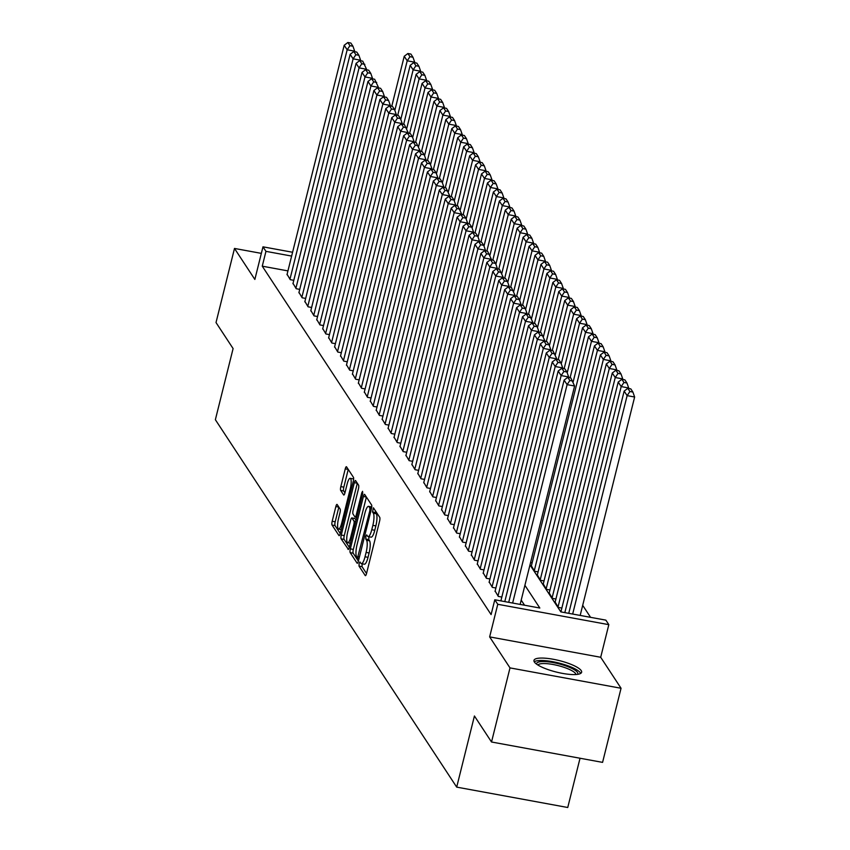 <?xml version="1.0" encoding="UTF-8"?>
<svg xmlns="http://www.w3.org/2000/svg" width="850" height="850" viewBox="0 0 850 850"><rect width="100%" height="100%" fill="white"/><g stroke="black" fill="none" stroke-linecap="round" stroke-linejoin="round"><path stroke-width="1.27" d="M359.114 563.444L359.019 566.1L365.224 575.535A3.092 0.754 -79.6 0 0 365.383 575.662A3.092 0.754 -79.6 0 0 366.531 573.516L379.589 521.146A3.092 0.754 -79.6 0 0 379.727 517.342L373.416 507.811L372.513 511.976L373.32 513.198A9.892 2.422 -79.6 0 1 372.863 525.353L371.769 529.72A9.892 2.422 -79.6 0 1 368.124 536.605A9.892 2.422 -79.6 0 1 367.582 536.191L366.669 534.873L365.861 536.382L365.766 539.038L366.573 540.26A9.892 2.422 -79.6 0 1 366.116 552.415L365.022 556.782A9.892 2.422 -79.6 0 1 361.377 563.656A9.892 2.422 -79.6 0 1 360.836 563.242L359.922 561.935L359.114 563.444M362.164 563.805L362.026 566.653L366.531 573.506M375.434 510.808L376.316 513.751L373.32 513.198M368.911 536.743L368.772 539.591L369.569 540.812L366.573 540.26M534.384 662.023A24.554 5.918 14 0 0 559.417 672.775A24.554 5.918 14 0 0 581.623 672.254A24.554 5.918 14 0 0 581.209 670.607A24.554 5.918 14 0 0 556.187 659.866A24.554 5.918 14 0 0 533.97 660.376A24.554 5.918 14 0 0 534.384 662.023M337.163 504.528A3.092 0.754 -79.6 0 0 336.993 504.39A3.092 0.754 -79.6 0 0 335.856 506.547L332.191 521.241A3.092 0.754 -79.6 0 0 332.053 525.034L338.938 535.521A3.092 0.754 -79.6 0 0 339.108 535.649A3.092 0.754 -79.6 0 0 340.244 533.503L353.303 481.121A3.092 0.754 -79.6 0 0 353.441 477.328L346.556 466.841A3.092 0.754 -79.6 0 0 346.396 466.714A3.092 0.754 -79.6 0 0 345.249 468.871L340.829 486.614A3.092 0.754 -79.6 0 0 340.68 490.408L343.634 494.902A3.092 0.754 -79.6 0 0 343.793 495.029A3.092 0.754 -79.6 0 0 344.941 492.873L347.129 484.075A8.266 2.029 -79.6 0 1 350.189 478.327A8.266 2.029 -79.6 0 1 350.253 488.824L341.658 523.303A8.266 2.029 -79.6 0 1 338.608 529.061A8.266 2.029 -79.6 0 1 338.534 518.553L339.968 512.805A3.092 0.754 -79.6 0 0 340.106 509.012L337.163 504.528M287.938 270.895L262.257 266.178L265.954 251.356L262.979 246.829L292.591 252.259M491.523 741.997L510 667.898L621.053 688.266L602.576 762.376L491.523 741.997L474.428 715.987L456.694 787.121L215.369 419.709L233.102 348.574L216.017 322.554L234.494 248.444L254.851 279.438L262.979 246.829M621.053 688.266L600.695 657.273L489.642 636.894L510 667.898M489.642 636.894L497.771 604.286L494.796 599.771L539.824 608.026L524.907 585.321M262.257 266.178L491.098 614.593L494.796 599.771M350.338 548.866A3.092 0.754 -79.6 0 0 350.2 552.659L357.074 563.146A3.092 0.754 -79.6 0 0 357.244 563.274A3.092 0.754 -79.6 0 0 358.392 561.128L371.45 508.746A3.092 0.754 -79.6 0 0 371.588 504.953L364.703 494.466A3.092 0.754 -79.6 0 0 364.533 494.339A3.092 0.754 -79.6 0 0 363.396 496.496L350.338 548.866L353.334 549.419A3.092 0.754 -79.6 0 0 353.196 553.212L358.392 561.117M348.383 549.398L341.126 538.847A3.092 0.754 -79.6 0 1 341.264 535.054L354.322 482.683A3.092 0.754 -79.6 0 1 355.459 480.526A3.092 0.754 -79.6 0 1 355.629 480.654L358.583 485.148A3.092 0.754 -79.6 0 1 358.434 488.941L353.143 510.181A3.092 0.754 -79.6 0 0 352.994 513.984L354.949 516.959A3.092 0.754 -79.6 0 0 355.119 517.087A3.092 0.754 -79.6 0 0 356.267 514.93L361.771 492.819L362.578 491.311L362.589 494.062L349.318 547.315L344.123 539.399L341.126 538.847M348.011 549.334A3.092 0.754 -79.6 0 0 348.171 549.461A3.092 0.754 -79.6 0 0 349.318 547.315M261.354 253.374L234.494 248.444M501.064 600.1L501.288 600.961M495.125 591.048L498.302 596.413L501.829 597.061M489.186 582.006L492.352 587.361L495.879 588.009M483.236 572.953L486.413 578.308L489.94 578.956M477.296 563.901L480.473 569.256L484.001 569.904M471.346 554.848L474.523 560.214L478.051 560.862M465.407 545.806L468.584 551.161L472.111 551.809M459.457 536.754L462.634 542.109L466.161 542.757M453.517 527.701L456.694 533.067L460.222 533.704M447.578 518.659L450.744 524.014L454.272 524.663M441.628 509.607L444.805 514.962L448.332 515.61M435.689 500.554L438.866 505.909L442.393 506.558M429.739 491.502L432.916 496.868L436.443 497.516M423.799 482.46L426.976 487.815L430.504 488.463M417.849 473.408L421.026 478.763L424.554 479.411M411.91 464.355L415.087 469.71L418.614 470.358M405.971 455.303L409.137 460.668L412.664 461.316M400.021 446.261L403.197 451.616L406.725 452.264M394.081 437.208L397.258 442.563L400.786 443.211M388.131 428.156L391.308 433.521L394.836 434.159M382.192 419.114L385.369 424.469L388.896 425.117M376.242 410.061L379.419 415.416L382.946 416.064M370.303 401.009L373.479 406.364L377.007 407.012M364.363 391.956L367.529 397.322L371.057 397.97M358.413 382.914L361.59 388.269L365.118 388.918M352.474 373.862L355.651 379.217L359.178 379.865M346.524 364.809L349.701 370.164L353.228 370.812M340.584 355.757L343.761 361.123L347.289 361.771M334.634 346.715L337.811 352.07L341.339 352.718M328.695 337.663L331.872 343.017L335.399 343.666M322.756 328.61L325.922 333.976L329.449 334.613M316.806 319.568L319.983 324.923L323.51 325.571M310.866 310.516L314.043 315.871L317.571 316.519M304.916 301.463L308.093 306.818L311.621 307.466M298.977 292.411L302.154 297.776L305.681 298.424M293.027 283.369L296.204 288.724L299.731 289.372M524.546 605.221L521.209 600.143M293.792 280.319L290.264 279.671L287.087 274.316M590.58 617.344L582.696 605.327M561.106 611.118L561.319 611.968M561.861 608.069L558.333 607.421L555.156 602.066M555.921 599.016L552.383 598.368L549.217 593.013M549.971 589.974L546.444 589.326L543.267 583.961M544.032 580.922L540.504 580.274L537.327 574.919M538.082 571.869L534.554 571.221L531.378 565.866M532.142 562.817L530.581 562.541M456.694 787.121L567.747 807.5L580.029 758.242M529.986 564.921L560.83 611.883L605.859 620.139L608.823 624.665L497.771 604.286M600.695 657.273L608.823 624.665M291.635 256.073L265.954 251.356M361.377 563.656L364.374 564.209A9.892 2.422 -79.6 0 0 368.029 557.324L365.022 556.782M369.569 540.812A9.892 2.422 -79.6 0 1 369.112 552.968L368.029 557.324M368.124 536.605L371.121 537.147A9.892 2.422 -79.6 0 0 374.776 530.273L371.769 529.72M376.316 513.751A9.892 2.422 -79.6 0 1 375.859 525.906L374.776 530.273M363.396 496.496L366.392 497.038L353.334 549.419M357.457 558.089L369.835 510.712L369.931 508.045L369.081 506.759A9.892 2.422 -79.6 0 0 368.549 506.345A9.892 2.422 -79.6 0 0 364.894 513.23L357.064 544.648A9.892 2.422 -79.6 0 0 356.607 556.803L357.457 558.089M371.748 506.972A9.892 2.422 -79.6 0 0 371.546 506.897L368.549 506.345M354.322 482.683L357.319 483.225L344.271 535.606A3.092 0.754 -79.6 0 0 344.123 539.399M347.65 532.217A8.266 2.029 -79.6 0 0 347.714 542.725A8.266 2.029 -79.6 0 0 350.763 536.977L353.791 524.822A3.092 0.754 -79.6 0 0 353.94 521.029L351.985 518.054A3.092 0.754 -79.6 0 0 351.815 517.926A3.092 0.754 -79.6 0 0 350.678 520.072L347.65 532.217M354.609 518.532A3.092 0.754 -79.6 0 1 354.811 518.479A3.092 0.754 -79.6 0 1 354.981 518.606L356.065 520.242M353.621 479.198A8.266 2.029 -79.6 0 0 353.186 478.869L350.189 478.327M345.249 468.871L348.245 469.413L343.825 487.167A3.092 0.754 -79.6 0 0 343.687 490.96L344.941 492.873M335.856 506.547L338.853 507.099L335.197 521.794A3.092 0.754 -79.6 0 0 335.049 525.587L340.244 533.492M580.178 615.432L634.631 397.014L627.13 395.632L572.666 614.051M568.746 613.339L624.155 391.106L627.81 388.344L629.893 391.521L632.899 392.062L630.817 388.896L627.81 388.344M629.893 391.521L627.13 395.632L624.155 391.106M632.899 392.062L634.631 397.014M508.714 602.321L564.124 380.099L567.099 384.625L574.6 385.996L570.786 377.889L567.779 377.336L569.861 380.502L572.857 381.055M520.136 604.414L574.6 385.996M512.635 603.043L567.099 384.625L569.861 380.502M567.779 377.336L564.124 380.099M536.584 664.137A21.25 5.121 -166 0 1 554.646 662.862A21.25 5.121 -166 0 1 577.469 672.403A21.25 5.121 -166 0 1 577.554 674.358M575.96 674.518A19.677 4.739 14 0 0 575.599 673.614A19.677 4.739 14 0 0 556.367 665.178A19.677 4.739 14 0 0 537.912 665.029M580.709 673.381A24.395 5.886 14 0 0 580.465 672.956A24.395 5.886 14 0 0 557.898 662.798A24.395 5.886 14 0 0 534.246 661.799M628.554 388.482L628.692 387.961L621.18 386.58L564.825 612.616M561.011 611.49L618.216 382.064L621.871 379.302L623.953 382.468L626.949 383.021L624.867 379.854L621.871 379.302M623.953 382.468L621.18 386.58L618.216 382.064M626.949 383.021L628.692 387.961M622.614 379.44L622.742 378.909L615.241 377.538L558.036 606.974M555.061 602.448L612.266 373.012L615.921 370.249L618.003 373.416L621.01 373.968L618.928 370.802L615.921 370.249M618.003 373.416L615.241 377.538L612.266 373.012M621.01 373.968L622.742 378.909M616.664 370.388L616.803 369.867L609.291 368.486L552.086 597.922M549.121 593.396L606.326 363.959L609.981 361.197L612.064 364.363L615.06 364.916L612.977 361.749L609.981 361.197M612.064 364.363L609.291 368.486L606.326 363.959M615.06 364.916L616.803 369.867M610.725 361.335L610.852 360.814L603.351 359.433L546.146 588.869M543.171 584.343L600.376 354.907L604.042 352.155L606.114 355.321L609.121 355.863L607.038 352.697L604.042 352.155M606.114 355.321L603.351 359.433L600.376 354.907M609.121 355.863L610.852 360.814M500.979 600.482L558.174 371.046L561.149 375.572L568.65 376.943L566.918 372.002L564.836 368.836L561.839 368.284L563.922 371.45L566.918 372.002M568.523 377.474L568.65 376.943M504.794 601.598L561.149 375.572L563.922 371.45M561.839 368.284L558.174 371.046M495.029 591.43L552.234 361.994L555.209 366.52L562.711 367.901L560.979 362.95L558.896 359.784L555.889 359.231L557.972 362.397L560.979 362.95M498.004 595.956L555.209 366.52L557.972 362.397M555.889 359.231L552.234 361.994M489.09 582.378L546.295 352.952L549.259 357.467L556.771 358.849L552.946 350.731L549.95 350.189L552.032 353.356L555.029 353.908M492.054 586.904L549.259 357.467L552.032 353.356M549.95 350.189L546.295 352.952M483.14 573.336L540.345 343.899L543.32 348.426L550.821 349.796L549.089 344.856L547.007 341.689L544 341.137L546.082 344.303L549.089 344.856M550.694 350.328L550.821 349.796M486.115 577.862L543.32 348.426L546.082 344.303M544 341.137L540.345 343.899M604.786 352.283L604.913 351.762L597.412 350.391L540.207 579.817M537.232 575.301L594.437 345.865L598.092 343.103L600.174 346.269L603.171 346.821L601.099 343.655L598.092 343.103M600.174 346.269L597.412 350.391L594.437 345.865M603.171 346.821L604.913 351.762M477.201 564.283L534.406 334.847L537.37 339.373L544.882 340.754L541.067 332.637L538.061 332.084L540.143 335.251L543.139 335.803M480.176 568.809L537.37 339.373L540.143 335.251M538.061 332.084L534.406 334.847M598.836 343.241L598.963 342.709L591.462 341.339L534.257 570.775M531.282 566.249L588.487 336.812L592.153 334.05L594.224 337.216L597.231 337.769L595.149 334.603L592.153 334.05M594.224 337.216L591.462 341.339L588.487 336.812M597.231 337.769L598.963 342.709M471.251 555.231L528.456 325.794L531.431 330.321L538.932 331.702L537.2 326.751L535.117 323.584L532.121 323.032L534.193 326.209L537.2 326.751M474.226 559.757L531.431 330.321L534.193 326.209M532.121 323.032L528.456 325.794M592.896 334.188L593.024 333.668L585.523 332.286L573.155 381.884M570.084 377.761L582.548 327.76L586.202 324.998L588.285 328.164L591.292 328.716L589.209 325.55L586.202 324.998M588.285 328.164L585.523 332.286L582.548 327.76M591.292 328.716L593.024 333.668M465.311 546.189L522.516 316.752L525.491 321.279L532.992 322.649L529.178 314.543L526.171 313.99L528.254 317.156L531.25 317.709M468.286 550.704L525.491 321.279L528.254 317.156M526.171 313.99L522.516 316.752M586.946 325.136L587.084 324.615L579.572 323.234L567.205 372.831M564.134 368.709L576.608 318.718L580.263 315.956L582.346 319.122L585.342 319.674L583.259 316.498L580.263 315.956M582.346 319.122L579.572 323.234L576.608 318.718M585.342 319.674L587.084 324.615M459.372 537.136L516.566 307.7L519.541 312.226L527.043 313.597L525.311 308.656L523.228 305.49L520.232 304.938L522.314 308.104L525.311 308.656M526.915 314.128L527.043 313.597M462.336 541.663L519.541 312.226L522.314 308.104M520.232 304.938L516.566 307.7M581.007 316.083L581.134 315.562L573.633 314.192L561.266 363.779M558.195 359.656L570.658 309.666L574.313 306.903L576.396 310.069L579.403 310.622L577.32 307.456L574.313 306.903M576.396 310.069L573.633 314.192L570.658 309.666M579.403 310.622L581.134 315.562M453.422 528.084L510.627 298.647L513.602 303.174L521.103 304.555L519.371 299.604L517.289 296.438L514.282 295.885L516.364 299.051L519.371 299.604M456.397 532.61L513.602 303.174L516.364 299.051M514.282 295.885L510.627 298.647M575.057 307.041L575.195 306.521L567.683 305.139L555.326 354.737M552.256 350.604L564.719 300.613L568.374 297.851L570.456 301.017L573.452 301.569L571.37 298.403L568.374 297.851M570.456 301.017L567.683 305.139L564.719 300.613M573.452 301.569L575.195 306.521M447.483 519.031L504.688 289.606L507.652 294.121L515.164 295.502L511.339 287.385L508.342 286.843L510.425 290.009L513.421 290.562M450.447 523.558L507.652 294.121L510.425 290.009M508.342 286.843L504.688 289.606M569.117 297.989L569.245 297.468L561.744 296.087L549.376 345.684M546.306 341.562L558.769 291.561L562.434 288.798L564.506 291.975L567.513 292.517L565.431 289.351L562.434 288.798M564.506 291.975L561.744 296.087L558.769 291.561M567.513 292.517L569.245 297.468M441.533 509.989L498.737 280.553L501.712 285.079L509.214 286.45L507.482 281.509L505.399 278.343L502.392 277.791L504.475 280.957L507.482 281.509M444.507 514.505L501.712 285.079L504.475 280.957M502.392 277.791L498.737 280.553M563.178 288.936L563.306 288.416L555.804 287.045L543.437 336.632M540.366 332.509L552.829 282.519L556.484 279.756L558.567 282.922L561.563 283.475L559.491 280.309L556.484 279.756M558.567 282.922L555.804 287.045L552.829 282.519M561.563 283.475L563.306 288.416M435.593 500.937L492.798 271.501L495.763 276.027L503.274 277.408L499.46 269.291L496.453 268.738L498.536 271.904L501.532 272.457M438.568 505.463L495.763 276.027L498.536 271.904M496.453 268.738L492.798 271.501M557.228 279.894L557.356 279.363L549.854 277.993L537.487 327.579M534.416 323.457L546.879 273.466L550.545 270.704L552.617 273.87L555.624 274.422L553.541 271.256L550.545 270.704M552.617 273.87L549.854 277.993L546.879 273.466M555.624 274.422L557.356 279.363M429.643 491.884L486.848 262.448L489.823 266.974L497.324 268.356L495.592 263.404L493.51 260.238L490.514 259.686L492.586 262.863L495.592 263.404M432.618 496.411L489.823 266.974L492.586 262.863M490.514 259.686L486.848 262.448M551.289 270.842L551.416 270.321L543.915 268.94L531.548 318.538M528.477 314.415L540.94 264.414L544.595 261.651L546.678 264.817L549.684 265.37L547.602 262.204L544.595 261.651M546.678 264.817L543.915 268.94L540.94 264.414M549.684 265.37L551.416 270.321M423.704 482.832L480.909 253.406L483.884 257.922L491.385 259.303L487.571 251.196L484.564 250.644L486.646 253.81L489.642 254.363M426.679 487.358L483.884 257.922L486.646 253.81M484.564 250.644L480.909 253.406M545.339 261.789L545.477 261.269L537.965 259.887L525.597 309.485M522.527 305.362L535.001 255.361L538.656 252.609L540.738 255.776L543.734 256.317L541.652 253.151L538.656 252.609M540.738 255.776L537.965 259.887L535.001 255.361M543.734 256.317L545.477 261.269M417.764 473.79L474.959 244.354L477.934 248.88L485.435 250.251L483.703 245.31L481.621 242.144L478.624 241.591L480.707 244.758L483.703 245.31M485.308 250.782L485.435 250.251M420.729 478.316L477.934 248.88L480.707 244.758M478.624 241.591L474.959 244.354M539.399 252.737L539.527 252.216L532.026 250.846L519.658 300.433M516.587 296.31L529.051 246.319L532.706 243.557L534.788 246.723L537.795 247.276L535.712 244.109L532.706 243.557M534.788 246.723L532.026 250.846L529.051 246.319M537.795 247.276L539.527 252.216M411.814 464.737L469.019 235.301L471.994 239.827L479.496 241.209L477.764 236.258L475.681 233.091L472.674 232.539L474.757 235.705L477.764 236.258M414.789 469.264L471.994 239.827L474.757 235.705M472.674 232.539L469.019 235.301M533.449 243.695L533.587 243.164L526.076 241.793L513.719 291.391M510.648 287.257L523.111 237.267L526.766 234.504L528.849 237.671L531.845 238.223L529.763 235.057L526.766 234.504M528.849 237.671L526.076 241.793L523.111 237.267M531.845 238.223L533.587 243.164M405.875 455.685L463.08 226.249L466.044 230.775L473.556 232.156L471.814 227.205L469.731 224.039L466.735 223.497L468.817 226.663L471.814 227.205M408.839 460.211L466.044 230.775L468.817 226.663M466.735 223.497L463.08 226.249M527.51 234.643L527.638 234.122L520.136 232.741L507.769 282.338M504.698 278.216L517.161 228.214L520.827 225.452L522.899 228.618L525.906 229.171L523.823 226.004L520.827 225.452M522.899 228.618L520.136 232.741L517.161 228.214M525.906 229.171L527.638 234.122M399.925 446.643L457.13 217.207L460.105 221.733L467.606 223.104L465.874 218.163L463.792 214.997L460.785 214.444L462.868 217.611L465.874 218.163M402.9 451.159L460.105 221.733L462.868 217.611M460.785 214.444L457.13 217.207M521.571 225.59L521.698 225.069L514.197 223.688L501.829 273.286M498.759 269.163L511.222 219.173L514.877 216.41L516.959 219.576L519.956 220.129L517.884 216.952L514.877 216.41M516.959 219.576L514.197 223.688L511.222 219.173M519.956 220.129L521.698 225.069M393.986 437.591L451.191 208.154L454.155 212.681L461.667 214.051L457.853 205.944L454.846 205.392L456.928 208.558L459.924 209.111M461.529 214.583L461.667 214.051M396.961 442.117L454.155 212.681L456.928 208.558M454.846 205.392L451.191 208.154M515.621 216.538L515.748 216.017L508.247 214.646L495.879 264.233M492.809 260.111L505.272 210.12L508.938 207.357L511.009 210.524L514.016 211.076L511.934 207.91L508.938 207.357M511.009 210.524L508.247 214.646L505.272 210.12M514.016 211.076L515.748 216.017M388.036 428.538L445.241 199.102L448.216 203.628L455.717 205.009L453.985 200.058L451.902 196.892L448.906 196.339L450.978 199.506L453.985 200.058M391.011 433.064L448.216 203.628L450.978 199.506M448.906 196.339L445.241 199.102M509.681 207.496L509.809 206.975L502.308 205.594L489.94 255.191M486.869 251.058L499.332 201.067L502.987 198.305L505.07 201.471L508.077 202.024L505.994 198.857L502.987 198.305M505.07 201.471L502.308 205.594L499.332 201.067M508.077 202.024L509.809 206.975M382.096 419.486L439.301 190.06L442.276 194.576L449.777 195.957L445.963 187.839L442.956 187.298L445.039 190.464L448.035 191.016M385.071 424.012L442.276 194.576L445.039 190.464M442.956 187.298L439.301 190.06M503.731 198.443L503.869 197.923L496.358 196.541L483.99 246.139M480.919 242.016L493.393 192.015L497.048 189.252L499.131 192.429L502.127 192.971L500.044 189.805L497.048 189.252M499.131 192.429L496.358 196.541L493.393 192.015M502.127 192.971L503.869 197.923M376.157 410.444L433.351 181.008L436.326 185.534L443.828 186.904L442.096 181.964L440.013 178.798L437.017 178.245L439.099 181.411L442.096 181.964M379.121 414.97L436.326 185.534L439.099 181.411M437.017 178.245L433.351 181.008M497.792 189.391L497.919 188.87L490.418 187.499L478.051 237.086M474.98 232.964L487.443 182.973L491.098 180.211L493.181 183.377L496.188 183.929L494.105 180.763L491.098 180.211M493.181 183.377L490.418 187.499L487.443 182.973M496.188 183.929L497.919 188.87M370.207 401.391L427.412 171.955L430.387 176.481L437.888 177.863L436.156 172.911L434.074 169.745L431.067 169.192L433.149 172.359L436.156 172.911M373.182 405.918L430.387 176.481L433.149 172.359M431.067 169.192L427.412 171.955M491.842 180.349L491.98 179.817L484.468 178.447L472.111 228.044M469.041 223.911L481.504 173.921L485.159 171.158L487.241 174.324L490.237 174.877L488.155 171.711L485.159 171.158M487.241 174.324L484.468 178.447L481.504 173.921M490.237 174.877L491.98 179.817M364.267 392.339L421.473 162.903L424.437 167.429L431.949 168.81L430.206 163.859L428.124 160.692L425.127 160.14L427.21 163.317L430.206 163.859M367.232 396.865L424.437 167.429L427.21 163.317M425.127 160.14L421.473 162.903M485.902 171.296L486.03 170.776L478.529 169.394L466.161 218.992M463.091 214.869L475.554 164.868L479.219 162.106L481.291 165.272L484.298 165.824L482.216 162.658L479.219 162.106M481.291 165.272L478.529 169.394L475.554 164.868M484.298 165.824L486.03 170.776M479.963 162.244L480.091 161.723L472.589 160.342L460.222 209.939M457.151 205.817L469.614 155.816L473.269 153.064L475.352 156.23L478.348 156.772L476.276 153.606L473.269 153.064M475.352 156.23L472.589 160.342L469.614 155.816M478.348 156.772L480.091 161.723M474.013 153.191L474.141 152.671L466.639 151.3L454.272 200.887M451.201 196.764L463.664 146.774L467.33 144.011L469.402 147.178L472.409 147.73L470.326 144.564L467.33 144.011M469.402 147.178L466.639 151.3L463.664 146.774M472.409 147.73L474.141 152.671M358.317 383.286L415.522 153.861L418.498 158.387L425.999 159.758L424.267 154.817L422.184 151.651L419.178 151.098L421.26 154.264L424.267 154.817M361.293 387.812L418.498 158.387L421.26 154.264M419.178 151.098L415.522 153.861M352.378 374.244L409.583 144.808L412.547 149.334L420.059 150.705L416.245 142.598L413.238 142.046L415.321 145.212L418.317 145.764M419.921 151.236L420.059 150.705M355.353 378.771L412.547 149.334L415.321 145.212M413.238 142.046L409.583 144.808M346.428 365.192L403.633 135.756L406.608 140.282L414.109 141.663L412.377 136.712L410.295 133.546L407.299 132.993L409.371 136.159L412.377 136.712M349.403 369.718L406.608 140.282L409.371 136.159M407.299 132.993L403.633 135.756M468.074 144.149L468.201 143.618L460.7 142.248L448.332 191.845M445.262 187.712L457.725 137.721L461.38 134.959L463.462 138.125L466.469 138.678L464.387 135.511L461.38 134.959M463.462 138.125L460.7 142.248L457.725 137.721M466.469 138.678L468.201 143.618M340.489 356.139L397.694 126.703L400.669 131.229L408.17 132.611L404.356 124.493L401.349 123.951L403.431 127.118L406.428 127.659M343.464 360.666L400.669 131.229L403.431 127.118M401.349 123.951L397.694 126.703M462.124 135.097L462.262 134.576L454.75 133.195L442.382 182.792M439.312 178.67L451.786 128.669L455.441 125.906L457.523 129.072L460.519 129.625L458.437 126.459L455.441 125.906M457.523 129.072L454.75 133.195L451.786 128.669M460.519 129.625L462.262 134.576M334.549 347.098L391.744 117.661L394.719 122.188L402.22 123.558L400.488 118.618L398.406 115.451L395.409 114.899L397.492 118.065L400.488 118.618M337.514 351.613L394.719 122.188L397.492 118.065M395.409 114.899L391.744 117.661M456.184 126.044L456.312 125.524L448.811 124.142L436.443 173.74M433.373 169.617L445.836 119.627L449.491 116.864L451.573 120.031L454.58 120.583L452.498 117.406L449.491 116.864M451.573 120.031L448.811 124.142L445.836 119.627M454.58 120.583L456.312 125.524M328.599 338.045L385.804 108.609L388.779 113.135L396.281 114.506L394.549 109.565L392.466 106.399L389.459 105.846L391.542 109.012L394.549 109.565M396.153 115.037L396.281 114.506M331.574 342.571L388.779 113.135L391.542 109.012M389.459 105.846L385.804 108.609M450.234 116.992L450.373 116.471L442.861 115.101L430.504 164.688M427.433 160.565L439.896 110.574L443.551 107.812L445.634 110.978L448.63 111.531L446.547 108.364L443.551 107.812M445.634 110.978L442.861 115.101L439.896 110.574M448.63 111.531L450.373 116.471M322.66 328.993L379.865 99.556L382.829 104.082L390.341 105.464L388.599 100.512L386.516 97.346L383.52 96.794L385.603 99.96L388.599 100.512M325.624 333.519L382.829 104.082L385.603 99.96M383.52 96.794L379.865 99.556M444.295 107.95L444.422 107.429L436.921 106.048L424.554 155.646M421.483 151.512L433.946 101.522L437.612 98.759L439.684 101.926L442.691 102.478L440.608 99.312L437.612 98.759M439.684 101.926L436.921 106.048L433.946 101.522M442.691 102.478L444.422 107.429M316.71 319.94L373.915 90.514L376.89 95.03L384.391 96.411L382.659 91.471L380.577 88.294L377.57 87.752L379.652 90.918L382.659 91.471M319.685 324.466L376.89 95.03L379.652 90.918M377.57 87.752L373.915 90.514M438.356 98.897L438.483 98.377L430.982 96.996L418.614 146.593M415.544 142.471L428.007 92.469L431.662 89.707L433.744 92.884L436.741 93.426L434.669 90.259L431.662 89.707M433.744 92.884L430.982 96.996L428.007 92.469M436.741 93.426L438.483 98.377M310.771 310.898L367.976 81.462L370.94 85.988L378.452 87.359L374.638 79.252L371.631 78.699L373.713 81.866L376.709 82.418M313.746 315.424L370.94 85.988L373.713 81.866M371.631 78.699L367.976 81.462M432.406 89.845L432.533 89.324L425.032 87.954L412.664 137.541M409.594 133.418L422.057 83.427L425.723 80.665L427.794 83.831L430.801 84.384L428.719 81.218L425.723 80.665M427.794 83.831L425.032 87.954L422.057 83.427M430.801 84.384L432.533 89.324M304.821 301.846L362.026 72.409L365.001 76.936L372.502 78.317L370.77 73.366L368.688 70.199L365.691 69.647L367.763 72.813L370.77 73.366M307.796 306.372L365.001 76.936L367.763 72.813M365.691 69.647L362.026 72.409M426.466 80.803L426.594 80.272L419.092 78.901L406.725 128.499M403.654 124.366L416.118 74.375L419.772 71.613L421.855 74.779L424.862 75.331L422.779 72.165L419.772 71.613M421.855 74.779L419.092 78.901L416.118 74.375M424.862 75.331L426.594 80.272M298.881 292.793L356.086 63.357L359.061 67.883L366.562 69.264L362.748 61.147L359.741 60.594L361.824 63.771L364.82 64.313M301.856 297.319L359.061 67.883L361.824 63.771M359.741 60.594L356.086 63.357M420.516 71.751L420.654 71.23L413.142 69.849L400.775 119.446M397.704 115.324L410.178 65.322L413.833 62.56L415.916 65.726L418.912 66.279L416.829 63.112L413.833 62.56M415.916 65.726L413.142 69.849L410.178 65.322M418.912 66.279L420.654 71.23M292.942 283.741L350.136 54.315L353.111 58.841L360.612 60.212L358.881 55.271L356.798 52.105L353.802 51.553L355.884 54.719L358.881 55.271M295.906 288.267L353.111 58.841L355.884 54.719M353.802 51.553L350.136 54.315M414.577 62.698L414.704 62.178L407.203 60.796L394.836 110.394M391.765 106.271L404.228 56.281L407.883 53.518L409.966 56.684L412.973 57.237L410.89 54.06L407.883 53.518M409.966 56.684L407.203 60.796L404.228 56.281M412.973 57.237L414.704 62.178M286.992 274.699L344.197 45.263L347.172 49.789L354.673 51.159L352.941 46.219L350.859 43.053L347.852 42.5L349.934 45.666L352.941 46.219M354.546 51.691L354.673 51.159M289.967 279.225L347.172 49.789L349.934 45.666M347.852 42.5L344.197 45.263M362.026 566.653L359.019 566.1M375.519 512.529L372.513 511.976M368.772 539.591L365.766 539.038M369.112 552.968L366.116 552.415M375.859 525.906L372.863 525.353M353.196 553.212L350.2 552.659M359.072 558.386L357.712 558.142M359.444 556.878L358.371 556.676M370.908 510.903L369.835 510.712M371.546 508.342L369.931 508.045M371.726 507.248L369.081 506.759M344.271 535.606L341.264 535.054M357.34 515.132L356.267 514.93M362.791 493.011L361.771 492.819M351.847 537.168L350.763 536.977M354.875 525.024L353.791 524.822M355.789 521.369L353.94 521.029M354.981 518.606L351.985 518.054M342.731 523.504L341.658 523.303M351.337 489.026L350.253 488.824M343.687 490.96L340.68 490.408M343.825 487.167L340.829 486.614M335.049 525.587L332.053 525.034M335.197 521.794L332.191 521.241M359.051 558.461L357.574 558.184M356.777 517.384L355.119 517.087M350.338 543.214L347.714 542.725M354.811 518.479L351.815 517.926M341.233 529.539L338.608 529.061"/></g></svg>
